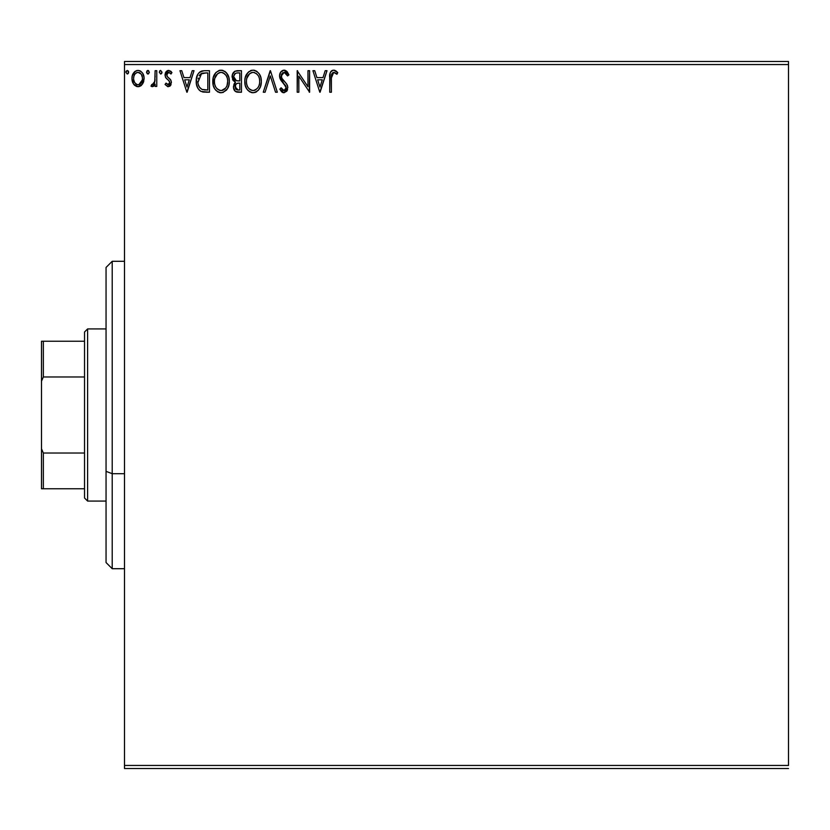 <?xml version="1.0" encoding="UTF-8"?>
<svg xmlns="http://www.w3.org/2000/svg" width="830" height="830" viewBox="0 0 830 830"><rect width="100%" height="100%" fill="white"/><g stroke="black" fill="none" stroke-linecap="round" stroke-linejoin="round"><path stroke-width="1.25" d="M124.5 64.553L788.5 64.553L788.5 765.447L124.5 765.447L124.5 64.553L124.5 768.518L788.5 768.518L124.5 768.518L124.5 765.447L788.5 765.447L788.5 64.553L124.5 64.553L124.5 61.482L124.5 64.553M142.48 84.1L143.715 81.433L144.005 77.128L142.604 73.185L140.685 71.172L138.019 70.425L135.352 71.172L132.302 75.748L131.97 79.265L132.831 82.834L134.408 85.158L136.68 86.528L139.347 86.528L141.629 85.148L144.088 78.518C144.13 74.057 142.106 71.359 138.019 70.425C133.931 71.359 131.908 74.067 131.949 78.518L133.557 84.11L138.019 86.704L142.48 84.1M155.127 70.706L156.777 70.706L155.127 70.706L154.743 81.921L153.83 83.996L151.776 84.494L150.987 86.164L153.228 86.455L155.127 84.11L155.127 86.424L156.777 86.424L156.777 70.706L156.777 86.424L156.777 70.706L155.127 70.706L154.868 81.382L150.987 86.164L152.243 86.704L155.127 84.11L155.127 86.424L156.777 86.424L155.127 86.424M168.251 86.704L170.648 85.324L171.364 81.952L170.472 79.535L167.1 76.391L166.83 74.005L168.729 72.355L171.001 74.015L171.955 72.552L169.071 70.467L166.405 71.339L165.097 74.181L165.595 77.397L169.009 80.759L169.745 82.658L168.511 84.722L166.021 83.114L165.056 84.463L168.251 86.704L171.395 82.575L170.866 80.157L167.1 76.391L166.706 74.887L168.729 72.355L171.001 74.015L171.955 72.552L168.542 70.425L165.056 74.97L165.595 77.397L169.351 81.226L169.745 82.658L168.148 84.774L166.021 83.114L165.056 84.463L167.743 86.652M204.471 70.706L200.289 71.619L198.048 73.932L196.451 78.362L196.461 84.172L197.903 88.385L200.435 91.093L203.609 92.089L209.471 92.223L209.471 70.706L204.471 70.706C198.733 71.484 195.984 74.98 196.233 81.195C195.973 85.604 197.602 89.028 201.088 91.445L209.471 92.223L209.471 70.706L209.471 92.223L206.214 92.223M237.173 70.706L241.468 70.706L235.015 71.183L232.39 74.617L232.587 79.452L235.492 82.315L233.936 84.359L233.541 87.928L235.44 91.508L241.468 92.223L241.468 70.706L241.468 92.223L241.468 70.706L237.173 70.706C233.811 71.224 232.11 73.258 232.089 76.817L235.492 82.315L233.469 86.891C233.5 90.283 235.149 92.057 238.428 92.223L241.468 92.223L238.428 92.223M265.071 92.223L263.266 92.223L270.165 70.706L263.266 92.223L265.071 92.223L270.3 75.893L275.539 92.223L277.334 92.223L270.435 70.706L277.334 92.223L270.435 70.706L263.266 92.223L265.071 92.223L270.3 75.893L275.539 92.223L277.334 92.223L275.539 92.223M307.961 70.706L307.961 86.714L297.202 70.706L297.202 92.223L298.852 92.223L298.852 76.173L309.611 92.223L309.611 70.706L307.961 70.706L309.611 70.706L307.961 70.706L307.961 86.714L297.202 70.706L297.202 92.223L298.852 92.223L298.852 76.173L309.611 92.223L309.611 70.706L309.268 92.223M331.409 77.906L331.595 74.586L332.903 72.563L334.542 72.542L336.918 74.285L337.758 72.635L335.984 70.934L333.691 70.156L331.471 70.934L330.174 72.926L329.749 92.223L331.409 92.223L331.409 77.906L333.702 72.355L336.918 74.285L337.758 72.635L333.691 70.156C330.402 71.276 329.095 73.787 329.749 77.688L329.749 92.223L331.409 92.223L331.409 77.906M325.194 70.706L326.999 70.706L320.1 92.223L326.999 70.706L325.194 70.706L322.984 77.605L316.936 77.605L314.726 70.706L312.92 70.706L319.82 92.223L326.999 70.706L325.194 70.706L322.984 77.605L316.936 77.605L314.726 70.706L312.92 70.706L319.82 92.223L312.92 70.706L314.726 70.706M284.088 70.156L280.696 72.117L279.544 75.976L280.613 79.805L286.101 87.088L285.634 89.681L284.483 90.511L282.574 89.982L281.111 87.804L279.824 89.132L281.412 91.559L283.974 92.773L286.9 91.093L287.771 86.901L286.63 83.944L281.744 78.113L281.443 74.534L282.418 73.061L284.213 72.355L286.35 73.663L287.574 75.945L288.923 74.856L286.558 71.079L284.088 70.156C281.09 70.809 279.575 72.75 279.544 75.976L286.163 87.845L283.995 90.563L281.111 87.804L279.824 89.132L283.974 92.773L287.823 87.752L286.973 84.473L281.744 78.113L281.204 76.007L284.213 72.355L287.574 75.945L288.923 74.856L284.088 70.156M261.336 81.371C261.409 75.24 258.649 71.505 253.036 70.156C247.423 71.556 244.674 75.323 244.788 81.475C244.674 87.679 247.465 91.445 253.16 92.773C258.732 91.31 261.46 87.503 261.336 81.371L260.869 77.543L259.334 74.015L256.688 71.235L253.513 70.177L251.117 70.436L247.921 72.542L245.234 77.626L244.809 80.5L245.234 85.345L246.78 88.914L249.457 91.705L252.185 92.711L255.069 92.472L258.255 90.335L260.371 86.787L261.305 82.336M229.329 81.371L228.873 77.543L226.403 72.781L222.938 70.425L219.12 70.436L215.925 72.542L213.237 77.626L213.237 85.345L214.773 88.914L217.46 91.705L220.189 92.711L223.073 92.472L227.41 88.779L228.873 85.21L229.329 81.371C229.412 75.24 226.642 71.505 221.029 70.156C215.427 71.556 212.677 75.323 212.781 81.475C212.677 87.679 215.468 91.445 221.164 92.773C226.735 91.31 229.454 87.503 229.329 81.371M192.218 70.706L194.023 70.706L187.124 92.223L194.023 70.706L192.218 70.706L190.008 77.605L183.97 77.605L181.749 70.706L179.954 70.706L186.843 92.223L194.023 70.706L192.218 70.706L190.008 77.605L183.97 77.605L181.749 70.706L179.954 70.706L186.843 92.223L179.954 70.706L181.749 70.706M162.016 72.22L160.636 70.425L159.256 72.22L160.636 74.015L162.016 72.22L160.636 70.425L159.256 72.22L160.636 74.015L162.016 72.22M149.307 72.532L148.549 70.602L146.91 71.038L146.588 72.532L147.356 73.849L148.549 73.849L149.327 72.22L147.948 74.015L149.327 72.22L147.948 70.425L146.568 72.22L148.103 74.005M128.64 72.22L127.26 70.425L125.88 72.22L127.26 74.015L128.64 72.22L127.26 70.425L125.88 72.22L127.26 74.015L128.64 72.22M788.5 61.482L124.5 61.482L788.5 61.482L788.5 64.553L788.5 61.482M331.409 92.223L329.749 92.223M329.749 77.688L329.852 74.814M329.759 76.661L329.8 75.644M330.174 72.926L329.904 74.337M330.184 72.905L330.444 72.262M330.838 71.598L331.45 70.944M331.979 70.571L332.934 70.218M334.314 70.208L334.905 70.363M337.343 72.169L336.918 74.285L335.901 73.424L336.918 74.285M335.652 73.237L333.702 72.355M331.834 73.787L331.512 75.146M331.533 75.001L331.886 73.683M335.362 73.03L335.891 73.424M319.965 87.036L317.641 79.805L322.279 79.805L319.965 87.036L317.641 79.805L322.279 79.805L319.965 87.036M298.852 92.223L297.202 92.223L297.576 70.706M284.534 70.177L285.209 70.322M287.19 71.722L288.923 74.856L287.574 75.945L287.325 75.354M287.315 75.343L286.371 73.694M284.846 72.459L284.213 72.355M282.947 72.698L282.428 73.05M281.256 75.26L281.235 76.557M281.204 76.007L282.013 78.591M282.999 79.929L284.483 81.547M285.064 82.139L285.624 82.751L285.064 82.139M287.616 86.061L287.346 85.251M287.595 89.526L286.9 91.082M283.238 92.69L282.563 92.441M281.972 92.078L281.412 91.559M279.824 89.132L281.111 87.804L281.816 89.017M282.148 89.495L281.111 87.804M282.304 89.692L282.823 90.18M282.999 90.294L283.725 90.543M284.483 90.511L285.323 90.045M286.049 88.779L286.163 87.845M285.904 86.362L284.151 83.965M282.418 82.17L281.806 81.475M281.764 81.433L281.152 80.635M280.156 78.892L279.627 77.055M279.565 76.474L279.565 75.457M280.26 72.853L280.685 72.137M280.696 72.117L281.318 71.359M282.159 70.685L283.538 70.187M285.167 85.065L285.582 85.687M281.515 77.615L281.339 77.097M260.869 85.21L260.63 86.05M259.935 87.814L258.265 90.325M255.796 92.192L256.812 91.601M256.792 91.622L255.92 92.13M253.16 92.773L251.251 92.514M247.963 90.449L246.126 87.752M245.441 86.04L245.234 85.334M244.892 79.545L244.985 78.84M246.033 75.395L246.738 74.109M246.126 75.208L248.979 71.556M250.411 70.695L251.096 70.436M251.148 70.425L252.03 70.228M254.011 70.218L254.924 70.415M256.688 71.235L259.334 74.015M256.709 71.245L259.323 73.995M260.257 75.738L260.63 76.744M261.108 78.601L261.305 80.406M252.154 72.438L252.704 72.376M259.085 85.272L259.448 83.861M255.038 90.159L253.088 90.563C248.575 89.433 246.354 86.403 246.437 81.475L246.52 83.031L246.437 81.475C246.334 76.516 248.554 73.476 253.088 72.355C257.559 73.476 259.759 76.485 259.676 81.382L259.593 79.825L259.676 81.382C259.78 86.31 257.58 89.37 253.088 90.563L253.482 90.553M247.516 86.517L248.295 87.814M246.79 84.515L246.52 83.031M247.579 86.642L246.801 84.567M248.678 88.312L249.54 89.173L248.678 88.312M252.31 90.501L250.546 89.879M250.826 72.874L251.552 72.594M246.811 78.352L249.602 73.663M248.44 74.845L247.423 76.578M246.52 79.919L246.801 78.373M258.732 76.651L259.188 77.844M256.003 73.248L258.099 75.489M253.866 72.407L254.613 72.584M253.99 90.48L254.634 90.314M258.514 86.652L258.804 86.03M259.655 82.16L259.593 82.938M237.805 92.203L237.193 92.14M236.374 91.954L237.909 92.213M234.683 90.792L233.749 88.945M233.469 86.891L233.5 86.237M234.216 83.768L234.952 82.782M235.098 82.129L232.908 80.116M233.344 80.759L232.597 79.462M232.11 77.242L232.11 76.246M234.278 71.66L235.015 71.183M237.328 80.842L238.978 80.915L236.343 80.655L233.749 76.817C233.904 74.171 235.295 72.874 237.93 72.916L239.818 72.916L239.818 80.915L236.664 80.738M234.081 78.57L233.832 77.75M235.855 89.183L235.43 85.127L236.716 83.529L238.967 83.114L237.691 83.208M235.201 85.988L235.129 86.849C235.212 84.349 236.498 83.104 238.967 83.114L239.818 83.114L239.818 90.014L238.106 90.014L235.129 86.849L235.793 89.121M237.173 89.931L236.55 89.713M236.54 83.633L235.284 85.594M235.772 80.427L234.423 79.213M233.842 75.872L235.419 73.382M234.88 73.818L234.361 74.493M234.112 74.991L233.873 75.686M235.274 88.084L235.16 87.472M235.201 85.978L235.43 85.127M238.967 83.114L239.818 83.114L239.818 90.014L238.106 90.014M229.225 83.27L228.634 86.05M228.375 86.787L227.949 87.773M227.928 87.814L227.41 88.769M226.87 89.588L226.258 90.335M221.164 92.773L220.189 92.711M220.168 92.711L219.224 92.514M218 92.016L217.45 91.705M215.956 90.439L214.794 88.934M214.752 88.883L214.119 87.752M213.435 86.04L213.237 85.366M212.781 81.475L212.812 80.5M212.895 79.514L212.988 78.84M214.773 74.046L215.904 72.552M222.004 70.218L222.928 70.415M224.712 71.245L226.393 72.75M226.424 72.791L227.316 73.995M227.327 74.015L224.681 71.235M228.25 75.748L228.634 76.734M229.101 78.601L229.308 80.406M220.064 70.218L219.12 70.436M215.925 72.542L214.752 74.078M220.147 72.438L220.697 72.376M225.158 74.264L223.343 72.864L226.102 75.489L227.181 77.844M227.088 85.272L227.679 81.382C227.783 86.31 225.584 89.37 221.091 90.563L220.313 90.501L221.091 90.563C216.568 89.433 214.358 86.403 214.441 81.475C214.327 76.516 216.547 73.476 221.091 72.355C225.563 73.476 227.762 76.485 227.679 81.382L227.451 83.861M225.615 88.084L221.475 90.553M215.51 86.517L216.288 87.814M214.441 81.475L214.524 83.031L214.441 81.475M214.783 84.515L214.524 83.031M215.572 86.642L214.804 84.567M216.672 88.312L217.543 89.173L216.672 88.312M218.819 72.874L219.545 72.594M214.804 78.352L217.605 73.663M216.443 74.845L215.416 76.578M227.679 81.382L227.596 79.825L227.679 81.382M226.735 76.651L226.102 75.489M221.859 72.407L222.616 72.584M221.994 90.48L222.637 90.314M223.031 90.159L224.536 89.204M224.546 89.204L225.262 88.509M226.517 86.652L226.798 86.03M203.62 92.089L202.416 91.891M200.414 91.072L198.764 89.609M197.25 87.046L196.762 85.563M196.347 83.332L196.285 82.71M196.254 80.209L196.316 79.317M197.198 75.644L197.592 74.752M199.055 72.615L203.526 70.737M201.586 71.069L202.582 70.841M199.293 87.026L201.97 89.412C199.034 87.555 197.675 84.816 197.882 81.195L197.934 82.409L201.607 73.455L200.632 74.036L206.037 72.916L202.686 73.144L207.811 72.916L207.811 90.014L201.97 89.412L199.625 87.534L198.297 84.629L198.733 85.947M199.179 75.696L200.632 74.036M199.459 75.26L200.04 74.565M203.122 89.744L202.541 89.609M205.529 89.993L204.315 89.91M198.048 78.933L198.235 78.051M186.989 87.036L184.675 79.805L189.302 79.805L186.989 87.036L184.675 79.805L189.302 79.805L186.989 87.036M165.056 84.463L166.021 83.114L166.436 83.685L166.021 83.114M168.511 84.722L167.795 84.733L169.745 82.658L168.832 80.572M169.662 83.342L169.538 81.62M168.148 79.96L167.089 79.13M166.529 78.611L165.793 77.73M165.595 77.397L165.357 76.827M165.087 75.603L165.066 74.576M165.896 71.961L165.357 73.061M168.137 70.457L167.245 70.726M170.513 71.038L171.26 71.65M171.955 72.552L171.001 74.015L170.399 73.216M169.092 72.397L168.282 72.418L169.092 72.397M167.235 73.206L166.83 74.005M166.809 74.078L167.276 76.63M166.706 74.887L167.1 76.391L168.864 78.01L167.473 76.858M171.364 81.952L171.395 82.585M170.99 84.712L170.679 85.283M169.642 86.33L170.254 85.832M170.648 85.324L171.032 84.598M161.933 72.874L161.238 73.849M160.792 74.005L159.256 72.22M159.609 71.038L160.325 70.477M154.017 85.843L153.488 86.299M152.243 86.704L150.987 86.164L152.243 86.704L150.987 86.164L151.776 84.494L152.751 84.743M151.776 84.494L152.513 84.774M154.162 83.498L155.054 79.369M155.117 77.066L155.127 75.987M155.023 80.043L154.868 81.382M154.598 82.45L154.411 82.969M146.91 71.038L147.636 70.477M141.64 85.137L140.602 85.978M132.81 82.793L132.364 81.568M132.333 81.485L132.032 79.981M131.949 78.518L131.97 77.823M132.136 76.433L132.52 75.053M132.81 74.316L133.433 73.175M134.253 72.096L134.968 71.442M136.618 70.612L137.282 70.477M138.745 70.477L140.384 70.996M143.206 74.264L142.864 73.621M144.088 78.518L144.067 79.255M143.704 81.454L143.196 82.834M137.676 86.694L138.351 86.694M136.566 72.677L138.019 72.355C141.038 73.133 142.511 75.188 142.428 78.508C142.501 81.848 141.038 83.934 138.019 84.774L138.019 84.774C135.01 83.934 133.537 81.848 133.599 78.508L133.848 76.433L133.599 78.508C133.526 75.177 135 73.133 138.019 72.355L141.11 74.057M141.401 74.503L142.376 77.46M142.376 79.576L141.391 82.554L139.99 84.121L138.019 84.774L139.056 84.608M136.971 84.608L134.647 82.554L133.661 79.566M138.019 72.355L136.971 72.521M136.047 72.967L134.636 74.503L136.047 72.967M140.405 73.289L139.72 72.801M138.869 84.66L142.324 79.96M128.546 72.874L127.862 73.839M128.235 70.965L128.536 71.525M126.222 71.038L125.963 71.598M259.323 78.311L259.593 79.836M258.836 85.957L258.13 87.347M256.014 89.609L255.339 90.014M250.162 89.64L249.54 89.173M238.314 80.904L237.65 80.873M234.402 79.182L234.112 78.632M237.93 72.916L239.818 72.916L239.818 80.915L238.978 80.915M214.524 79.919L214.794 78.373M227.316 78.311L227.596 79.836M226.829 85.957L226.134 87.347M219.556 90.325L217.543 89.173M206.037 72.916L207.811 72.916L207.811 90.014L206.732 90.014M198.297 84.629L198.079 83.612M201.866 73.362L202.686 73.144M133.599 78.508L133.661 77.46M133.848 76.433L134.636 74.503M139.046 72.511L139.99 72.967M142.189 80.603L141.391 82.554M137.49 84.733L136.047 84.121M112.206 473.691L112.206 261.294L112.206 473.691L124.5 473.691L112.206 473.691L112.206 568.706L112.206 473.691L106.053 471.347L112.206 473.691M106.053 267.447L106.053 471.347L106.053 267.447L112.206 261.294L124.5 261.294M106.053 562.553L106.053 471.347L106.053 562.553L112.206 568.706L124.5 568.706M84.536 453.024L84.536 498L87.607 501.071L87.607 328.929L84.536 332L84.536 453.024L84.536 332L87.607 328.929L87.607 501.071L106.053 501.071L87.607 501.071L84.536 498L84.536 453.024L43.347 453.024L41.5 448.812L41.5 381.188L43.347 376.976L84.536 376.976L43.347 376.976L43.347 341.223L41.5 341.223L41.5 381.188L41.5 341.223L43.347 341.223L43.347 376.976L41.5 381.188L41.5 488.777L84.536 488.777L43.347 488.777L43.347 453.024L43.347 488.777L41.5 488.777L41.5 448.812L43.347 453.024L84.536 453.024M106.053 328.929L87.607 328.929L106.053 328.929M84.536 341.223L43.347 341.223L84.536 341.223"/></g></svg>
